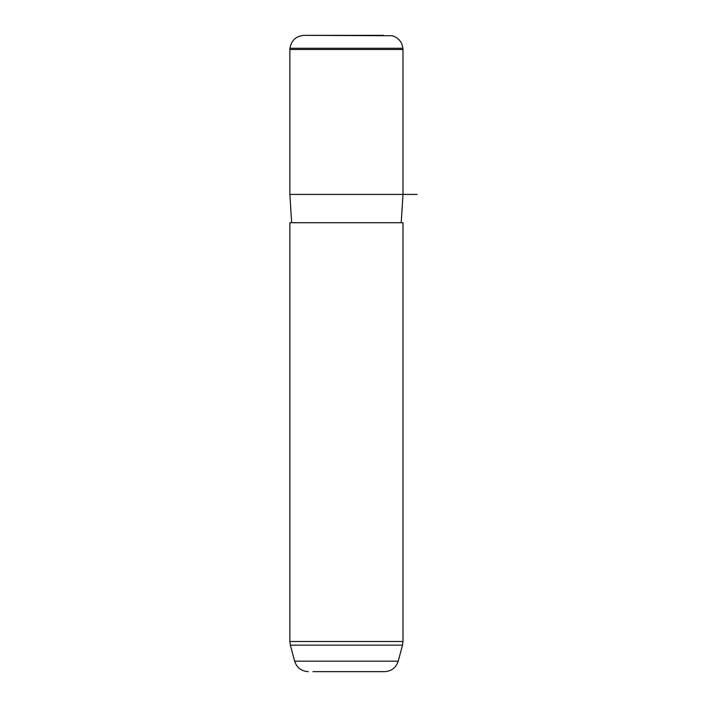 <?xml version="1.0" encoding="UTF-8"?>
<svg xmlns="http://www.w3.org/2000/svg" width="707" height="707" viewBox="0 0 707 707"><rect width="100%" height="100%" fill="white"/><g stroke="black" fill="none" stroke-linecap="round" stroke-linejoin="round"><path stroke-width="1.06" d="M291.637 222.705L289.87 194.425L289.87 49.49L402.99 49.49L402.99 194.425L417.13 194.425M289.87 194.425L402.99 194.425L401.223 222.705M289.87 222.705L402.99 222.705L402.99 641.505L289.87 641.505L289.87 222.705M312.962 671.65L384.564 671.65L312.962 671.65M383.609 35.35L304.063 35.35L392.12 35.748C396.901 37.047 400.215 39.99 402.062 44.585L402.884 48.262L289.976 48.262L289.87 49.49M308.296 671.65C301.385 671.235 296.834 667.735 294.642 661.169L398.218 661.169C396.026 667.735 391.475 671.235 384.564 671.65M294.642 661.169L290.356 645.164L402.504 645.164L402.99 641.505M402.884 48.262L402.99 49.49M289.976 48.262C291.346 40.326 296.047 36.022 304.063 35.35M398.218 661.169L402.504 645.164M290.356 645.164L289.87 641.505"/></g></svg>
